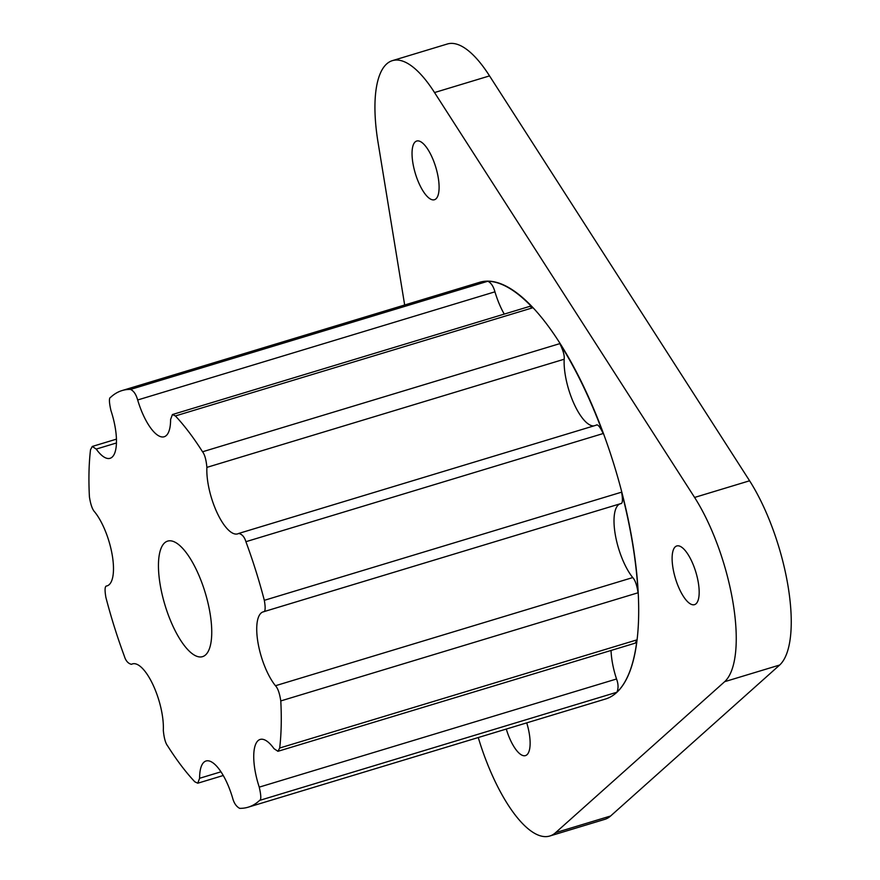<?xml version="1.0" encoding="UTF-8"?>
<svg xmlns="http://www.w3.org/2000/svg" width="880" height="880" viewBox="0 0 880 880"><rect width="100%" height="100%" fill="white"/><g stroke="black" fill="none" stroke-linecap="round" stroke-linejoin="round"><path stroke-width="1.32" d="M106.788 585.959L106.854 585.948C104.863 585.827 104.544 589.655 105.897 597.432A217.657 75.867 -106.8 0 0 124.311 656.062C125.719 660.792 128.106 663.542 131.472 664.323A42.24 14.729 -106.8 0 1 132.484 663.894A42.24 14.729 -106.8 0 1 152.559 683.859A42.24 14.729 -106.8 0 1 163.317 730.367C164.043 738.045 165.495 743.248 167.673 745.976A217.657 75.867 -106.8 0 0 194.81 781.803L197.769 783.211L199.606 778.283L220.968 771.815M107.283 585.816L106.854 585.948A42.24 14.729 -106.8 0 0 107.074 585.882A42.24 14.729 -106.8 0 0 112.354 555.819A42.24 14.729 -106.8 0 0 94.754 512.028C92.378 509.564 90.596 504.493 89.419 496.826A217.657 75.867 -106.8 0 1 90.519 449.735L92.268 446.457L96.228 449.086A42.24 14.729 -106.8 0 0 110.055 458.304A42.24 14.729 -106.8 0 0 114.763 453.002A42.24 14.729 -106.8 0 0 110.957 410.608C109.054 402.226 108.922 397.815 110.583 397.364A217.657 75.867 -106.8 0 1 122.045 390.566L479.545 282.337A217.657 75.867 73.2 0 1 615.219 468.666A217.657 75.867 73.2 0 1 605.671 698.962L248.171 807.191A217.657 75.867 -106.8 0 0 259.633 800.393C261.283 799.942 261.162 795.531 259.248 787.138L616.539 678.986C618.409 683.98 618.541 688.391 616.913 692.23A217.657 75.867 73.2 0 0 620.235 688.677A217.657 75.867 73.2 0 0 635.833 647.944A217.657 75.867 -106.8 0 0 636.977 639.859L635.228 643.137L277.937 751.3L273.988 748.66A42.24 14.729 -106.8 0 0 260.15 739.442A42.24 14.729 -106.8 0 0 255.453 744.744A42.24 14.729 -106.8 0 0 259.248 787.138M277.937 751.3L279.686 748.022A217.657 75.867 -106.8 0 0 280.786 700.931L638.077 592.768A217.657 75.867 73.2 0 0 637.373 582.263A217.657 75.867 73.2 0 0 624.558 504.009A217.657 75.867 -106.8 0 0 621.599 492.162C622.952 499.939 622.633 503.767 620.642 503.657L263.362 611.809C265.353 611.93 265.672 608.102 264.319 600.325A217.657 75.867 -106.8 0 0 245.905 541.695C244.486 536.965 242.099 534.215 238.744 533.434A42.24 14.729 -106.8 0 1 237.721 533.863A42.24 14.729 -106.8 0 1 217.646 513.898A42.24 14.729 -106.8 0 1 206.888 467.379C206.173 459.712 204.721 454.509 202.543 451.781A217.657 75.867 -106.8 0 0 175.395 415.943L172.436 414.535L170.599 419.474A42.24 14.729 -106.8 0 1 164.175 436.766A42.24 14.729 -106.8 0 1 158.378 435.644A42.24 14.729 -106.8 0 1 137.665 399.982C136.114 394.438 133.749 390.918 130.559 389.411A217.657 75.867 -106.8 0 0 122.045 390.566M596.321 425.15L238.744 533.434M263.362 611.809A42.24 14.729 -106.8 0 0 263.142 611.875A42.24 14.729 -106.8 0 0 257.862 641.938A42.24 14.729 -106.8 0 0 275.462 685.729L632.742 577.566C635.118 580.03 636.9 585.101 638.077 592.768M280.786 700.931C279.609 693.264 277.838 688.193 275.462 685.729M199.606 778.283A42.24 14.729 -106.8 0 1 206.03 760.991A42.24 14.729 -106.8 0 1 211.838 762.113A42.24 14.729 -106.8 0 1 232.551 797.775C233.882 802.989 236.247 806.509 239.657 808.346A217.657 75.867 -106.8 0 0 248.171 807.191M160.072 584.067A60.346 21.032 -106.8 0 0 202.587 656.634A60.346 21.032 -106.8 0 0 205.238 592.779A60.346 21.032 -106.8 0 0 167.618 541.123A60.346 21.032 -106.8 0 0 160.072 584.067M175.395 415.943L532.686 307.791A217.657 75.867 73.2 0 0 527.285 302.302A217.657 75.867 73.2 0 0 492.415 281.666A217.657 75.867 -106.8 0 0 487.839 281.248C491.04 282.755 493.405 286.286 494.945 291.819A42.24 14.729 -106.8 0 0 504.251 314.094M245.905 541.695L603.185 433.532A217.657 75.867 73.2 0 0 598.873 422.224A217.657 75.867 73.2 0 0 565.147 352.297A217.657 75.867 -106.8 0 0 559.823 343.629C563.189 350.416 564.641 355.619 564.179 359.227A42.24 14.729 -106.8 0 0 574.937 405.735A42.24 14.729 -106.8 0 0 593.923 425.909M611.05 650.452A42.24 14.729 -106.8 0 0 616.539 678.986M532.686 307.791L529.727 306.383L172.436 414.535M620.422 503.712A42.24 14.729 -106.8 0 0 615.142 533.775A42.24 14.729 -106.8 0 0 632.742 577.566M603.185 433.532C599.896 426.525 597.509 423.775 596.024 425.271M404.668 304.997L377.916 141.603A114.653 39.963 73.2 0 1 392.348 60.654A114.653 39.963 73.2 0 1 434.533 92.554L694.595 497.442A114.653 39.963 73.2 0 1 724.669 681.681L555.599 832.656A114.653 39.963 73.2 0 1 549.824 836A114.653 39.963 73.2 0 1 478.258 737.539M526.735 722.865A30.657 10.681 73.2 0 1 525.481 755.601A30.657 10.681 73.2 0 1 506.286 729.058M672.936 567.776A30.657 10.681 73.2 0 1 676.764 545.963A30.657 10.681 73.2 0 1 695.871 572.209A30.657 10.681 73.2 0 1 694.529 604.648A30.657 10.681 73.2 0 1 672.936 567.776M412.863 162.866A30.657 10.681 73.2 0 1 416.691 141.042A30.657 10.681 73.2 0 1 435.798 167.288A30.657 10.681 73.2 0 1 434.456 199.727A30.657 10.681 73.2 0 1 412.863 162.866M392.348 60.654L447.348 44A114.653 39.963 73.2 0 1 489.533 75.9L749.595 480.788A114.653 39.963 73.2 0 1 779.669 665.027L724.669 681.681M549.824 836L604.824 819.346A114.653 39.963 73.2 0 0 610.599 816.002L779.669 665.027M130.559 389.411L487.839 281.248M202.543 451.781L559.823 343.629M264.319 600.325L621.599 492.162M279.686 748.022L636.977 639.859M259.633 800.393L616.913 692.23M96.228 449.086L116.457 442.97M137.665 399.982L494.945 291.819M206.888 467.379L564.179 359.227M263.483 611.776L620.642 503.657M749.595 480.788L694.595 497.442M610.599 816.002L555.599 832.656M489.533 75.9L434.533 92.554M92.268 446.457L116.446 439.142M197.769 783.211L223.245 775.5"/></g></svg>
